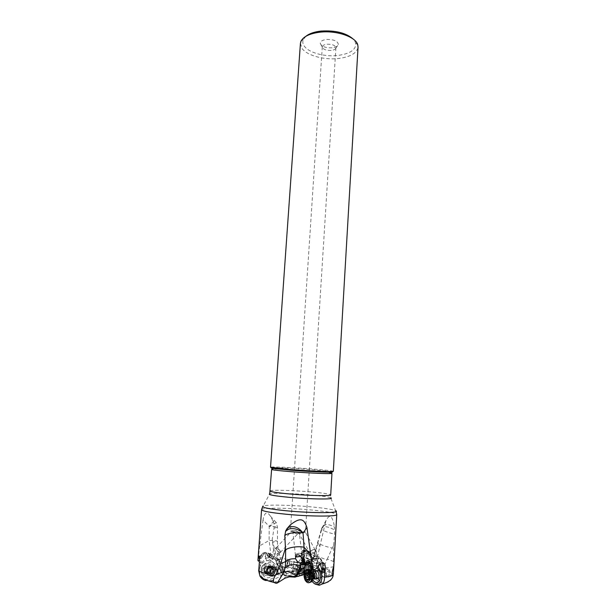 <?xml version="1.0" encoding="UTF-8"?>
<svg xmlns="http://www.w3.org/2000/svg" width="616" height="616" viewBox="0 0 616 616"><rect width="100%" height="100%" fill="white"/><g stroke="black" fill="none" stroke-linecap="round" stroke-linejoin="round"><path stroke-width="0.46" stroke-dasharray="3.08 2.31" d="M281.997 575.398L285.37 572.949L282.267 572.264L281.558 571.117L282.944 570.778L283.683 571.178L282.028 572.657L276.738 573.265L281.766 575.537M293.008 571.471L295.403 571.017L300.785 571.494L300.454 570.085L298.444 569.346C296.119 569.099 294.733 569.215 294.294 569.692L292.97 571.617L284.577 571.579M312.058 581.134L310.202 576.591L311.557 576.568L310.772 577.023L309.471 575.714L304.111 574.266M303.457 574.335L302.679 575.09M296.696 572.202L299.322 572.811C299.522 573.427 297.682 573.573 293.801 573.25C291.591 572.942 290.721 572.626 291.206 572.287L296.696 572.202M304.296 573.365L305.952 572.872L304.289 573.396M310.202 576.591L310.803 574.998L305.952 572.872M314.091 577.731L314.137 576.807L313.829 577.508L319.427 582.482L315.585 583.876L310.772 577.023M313.852 577.508C311.596 575.367 310.01 574.258 309.093 574.181L309.186 572.441L311.257 570.955L315.661 569.969L322.322 570.316L321.783 582.99L323.777 583.159C329.583 582.697 332.771 579.594 333.325 573.858L333.356 572.772M300.454 570.085L302.764 568.791L308.385 570.116L308.547 563.917L308.031 573.619L309.093 574.181M308.031 573.619L300.785 571.494M310.341 577.107L311.688 577.061L311.08 577.408M318.149 566.889L316.347 565.642L314.483 565.842L311.727 567.529M310.31 570.963L310.148 576.376M312.805 579.91C311.319 577.431 310.772 574.736 311.165 571.825M312.458 568.63C313.79 567.097 315.338 566.889 317.101 568.006M320.666 563.378L319.496 564.395L317.61 560.445L317.64 559.182C319.789 558.404 321.129 558.743 321.668 560.198L320.235 563.062L317.155 566.119M320.127 563.186L320.274 563.717M309.417 561.523L312.543 560.575L313.452 559.42L316.185 558.335L317.64 562.662L316.347 565.642M312.173 567.013L317.363 563.586M310.456 570.316L310.587 571.894L310.61 569.769M305.005 566.404L304.319 568.691M307.638 564.425L307.03 564.595M313.113 559.805L307.7 563.047L308.069 562.246L309.471 562.508L309.748 563.247M309.887 563.178L310.449 561.268L311.711 560.052C313.621 560.83 314.622 562.493 314.714 565.041L314.483 565.842M310.88 575.39L310.333 570.84M308.254 570.401L306.468 570.593M278.309 582.336L271.941 580.511L281.427 575.721M271.941 580.511L267.336 580.703L275.999 583.26M276.646 573.465L276.43 573.95L280.888 575.998M276.43 573.95C274.058 578.424 270.524 580.195 265.812 579.263C261.561 577.716 259.421 574.535 259.382 569.746L260.853 563.755L259.76 562.724L261.053 561.684C260.445 557.696 259.913 555.894 259.459 556.287L259.413 557.796M265.873 580.542L266.42 580.634L265.912 579.91M266.42 580.634L267.336 580.703M259.552 557.85L259.775 560.552L262.724 556.079L261.215 556.348C262.108 552.475 264.025 551.782 266.967 554.246L267.452 555.285L268.946 555.031L268.46 553.23L269.207 553.507L266.143 552.283L266.82 553.399L267.536 558.004L269.331 557.003L267.891 560.537L266.697 560.791L266.42 560.206L266.505 560.853C263.663 561.623 261.577 563.401 260.245 566.196L260.175 566.358M267.891 560.537L270.64 561.284L274.012 563.147L275.206 564.487L276.892 570.401L276.738 573.265M271.517 566.997C275.337 570.97 268.846 577.492 265.311 573.196L263.04 575.367C269.061 582.674 280.126 571.571 273.627 564.795C267.675 557.511 256.525 568.514 263.04 575.359M266.42 560.206L265.804 558.081L260.853 563.755M259.536 557.134L263.409 554.053L264.295 553.076L263.887 552.783C263.309 553.114 263.879 554.6 265.611 557.249L265.804 558.081M274.012 563.147L271.117 560.668C273.358 558.042 273.881 556.34 272.695 555.555L271.541 556.171L274.744 558.489L276.099 558.081L269.762 553.53L268.776 554.015M276.099 558.081L277.793 560.606L279.625 561.723L278.956 562.762L282.844 569.199L283.383 568.137C282.313 566.951 280.488 567.282 277.885 569.138L275.206 564.487M278.124 572.895L277.885 569.138L283.537 568.93L278.686 559.051L275.853 558.104M283.683 571.178L283.537 568.93L282.844 569.199L282.944 570.778M281.558 571.117L280.095 569.384L279.117 569.084L281.219 572.218L282.267 572.264M299.561 575.667L298.745 570.755L294.286 569.808M298.745 570.94C296.304 570.662 294.433 571.101 293.131 572.264L292.97 571.617M308.385 570.116L308.046 573.642M308.547 563.917L310.556 564.179L309.186 572.441M319.427 582.482L321.783 582.99M313.829 577.508L314.137 576.807M315.585 583.876L316.293 584.43M322.322 570.316L327.273 559.043L333.518 561.507L333.402 570.747M333.518 561.507L333.549 545.738L334.588 534.195L334.557 527.088C328.282 523.623 324.108 523.777 322.037 527.55L321.437 529.09C322.176 530.422 326.557 532.124 334.588 534.195M327.273 559.043L332.278 548.04C325.933 546.893 316.686 543.297 317.864 542.48L321.875 528.928L325.387 522.676L326.103 520.312C328.513 516.054 331.77 512.181 334.557 527.088M325.387 522.676L317.148 558.204L316.57 558.25L317.055 553.684C316.593 553.176 315.946 553.953 315.13 556.009L312.12 559.859L310.556 564.179M307.392 551.22L306.653 550.627C304.312 550.365 302.849 551.497 302.279 554.038L303.157 550.727L305.113 550.08L307.392 551.22L310.541 556.987L316.516 558.365L315.315 560.683L317.148 558.204M315.569 560.26L308.701 553.337C305.074 552.668 303.257 554.415 303.241 558.581L304.081 558.196L304.443 560.013L303.388 558.797M319.496 564.395L319.173 565.249M318.942 565.211L316.601 568.291L313.529 569.877M316.185 558.335L318.333 557.696L320.004 558.258L321.113 559.89L320.351 558.481L318.503 557.796L317.61 558.966C318.849 557.957 319.873 557.842 320.682 558.635L322.638 562.67M320.351 558.481L321.136 559.975L320.774 562.308M316.686 562.839L316.208 562.901L316.578 564.171L317.61 560.445M310.449 564.764L316.208 562.901M316.578 564.171L316.439 565.758L311.249 566.82M316.439 565.758L316.601 568.291M295.819 556.533L295.195 555.486C295.857 553.692 297.651 552.991 300.577 553.361L302.117 554.831L300.962 556.394M300.854 556.263L301.863 554.854L300.439 553.499C297.721 553.153 296.065 553.807 295.457 555.463L295.911 556.34M301.863 554.854L299.361 533.256L296.281 532.278C301.632 532.663 304.674 532.601 305.405 532.085L300.439 531.015L293.393 530.676C296.273 530.853 298.067 531.531 298.791 532.709L298.229 533.31C297.736 534.634 293.339 532.717 291.853 531.077L292.4 530.707L290.405 531.115L296.281 532.278M299.361 533.256L297.259 533.987L292.908 532.193L294.987 532.147M331.162 50.435C326.272 50.574 323.323 49.496 322.299 47.186L322.291 46.885C322.545 45.476 324.116 44.591 326.996 44.221C332.255 44.113 335.22 45.299 335.897 47.763L335.851 48.063C335.374 49.334 333.81 50.119 331.162 50.435M292.4 530.707L293.393 530.676M305.036 531.816L303.788 531.816C299.807 533.002 298.321 533.718 299.314 533.949L305.336 531.97M313.66 549.657L315.153 549.919C315.939 551.62 314.83 552.999 311.835 554.053L310.356 553.799C309.563 552.09 310.664 550.712 313.66 549.657M313.736 549.48C310.495 550.619 309.309 552.113 310.164 553.961L311.758 554.231C314.999 553.091 316.193 551.605 315.346 549.765L313.736 549.48M319.843 546.808L318.31 542.288L314.045 555.986L312.728 558.566L315.646 555.586L326.981 559.944M313.821 555.724L315.092 551.944L316.023 550.997C316.786 551.343 316.663 552.868 315.646 555.586M324.132 565.727C317.633 562.808 313.444 561.361 311.557 561.368M325.233 568.699C322.615 571.733 326.472 579.41 329.221 576.584L329.498 576.276C332.139 573.234 328.259 565.557 325.533 568.368L325.233 568.699M322.43 569.469L333.341 573.943M302.764 568.791L305.243 563.856L302.656 561.199L302.803 560.668M302.803 560.652L304.481 557.172L307.245 558.951L308.346 555.809L314.252 556.887L314.622 555.986L307.438 553.876L308.346 555.809M308.678 564.641L304.851 563.517M315.13 556.009L310.81 559.151L310.818 559.775L310.572 559.374L312.22 559.875M314.252 556.887L310.818 559.775L307.245 558.951M304.481 557.172C302.379 557.003 301.116 557.565 300.685 558.858C300.331 559.467 300.985 560.252 302.656 561.199M303.241 558.581L303.049 561.792L305.19 563.101L304.982 559.875L304.119 558.273L302.733 558.966L300.724 562.316L298.745 570.755M303.542 562.115L298.96 567.898L296.319 565.003L297.982 566.589L300.724 562.316M301.34 560.96L302.163 558.258L301.416 556.256C302.471 553.969 304.242 553.622 306.737 555.208L305.844 557.788M296.766 570L297.982 566.589L295.595 566.081L296.319 565.003C296.935 564.91 301.455 557.48 300.7 558.273L301.84 553.907C302.787 551.705 304.497 551.305 306.96 552.698L307.438 553.876M305.19 563.101C304.758 568.414 303.503 572.472 301.44 575.282M302.803 571.571C300.947 575.121 299.807 575.051 299.384 571.371L301.185 562.493L302.987 560.013C305.159 558.666 305.02 566.82 302.803 571.571L302.017 569.6C303.157 566.443 303.341 564.187 302.587 562.839L301.07 564.279L300.169 570.547C300.6 571.571 301.216 571.255 302.017 569.6M304.982 559.875L304.073 558.235M304.219 559.058L305.197 562.97M306.96 552.698L306.945 552.644C306.398 551.428 305.397 551.012 303.934 551.382L302.256 552.729L301.855 554.254L303.734 558.073M302.572 554.97L301.748 554.924L301.855 554.254M302.102 555.255L301.909 553.576M312.943 558.835L314.045 555.986L314.399 556.964M316.747 556.695L309.286 554.492M308.1 552.259L311.388 559.082L315.315 560.683M309.856 555.917L310.98 555.701M311.388 559.082L310.541 556.987M309.463 555.093L309.378 554.939C306.491 552.421 304.72 553.507 304.081 558.196M280.28 564.787L285.177 575.96L286.509 576.037L286.879 574.589L286.001 572.395L286.271 573.096L284.554 572.072L281.235 572.403L280.542 570.816L282.813 568.306L283.252 565.935L282.867 565.442L280.28 564.787L279.926 564.017L277.231 565.38L276.846 564.456L278.548 565.935C280.75 566.951 283.037 566.913 285.408 565.804L286.055 565.434L302.88 566.443L303.049 561.792M286.055 565.434C289.104 563.732 288.511 561.438 284.292 558.535C281.335 557.449 279.171 557.511 277.793 558.72L276.168 562.662L274.151 554.277L272.164 539.57L274.074 528.089L274.035 523.97L273.25 521.375L274.451 520.32L269.215 526.387C274.459 526.48 277.231 526.795 277.523 527.335L274.074 528.089M263.009 519.973L259.69 545.807L269.123 540.478L269.215 526.387L263.009 519.973C264.457 512.219 266.944 510.964 270.47 516.216L273.25 521.375M259.69 545.807L258.065 560.806M305.474 564.91L305.998 562.624L308.069 562.246M307.515 564.502L307.7 563.047M312.543 560.575L311.28 562.47L310.179 563.032M311.28 562.47L310.056 562.685M317.64 562.662C317.194 560.368 316.185 558.966 314.614 558.458L313.405 559.467M259.382 569.746L260.091 566.489L259.09 566.019M259.244 564.68L260.606 565.257M259.336 562.624L259.76 562.724M263.409 554.053L262.724 556.079M261.053 561.684L260.814 563.463M265.527 552.429L264.503 552.544L265.496 554.908L265.92 552.336L264.541 552.529L259.459 556.287L259.02 556.032M265.496 554.908L265.611 557.249M261.215 556.348L258.658 561.161M261.223 558.466L260.298 558.219M258.404 558.181L260.36 558.081M286.871 574.589L280.773 559.12L276.392 560.052L271.764 557.911L270.925 554.916L268.83 556.109L267.329 555.178M279.926 564.017L278.055 560.29L280.773 559.12L279.025 552.96L277.847 552.999C277.192 549.58 276.153 548.263 274.736 549.041L273.612 550.234L272.187 554.531L270.925 554.916L269.123 540.478C274.374 540.555 277.154 540.817 277.47 541.272L272.826 542.011L272.164 539.57M269.215 526.387L276.276 522.614L277.523 527.335L277.485 541.272C277.331 544.082 277.839 547.978 279.025 552.96L275.883 554.323L272.826 542.011M277.847 552.999L277.546 555.794L276.676 556.718L280.788 552.329C279.926 550.003 278.37 548.417 276.107 547.57L275.814 547.878C276.653 550.196 278.216 551.782 280.488 552.644M272.187 554.531C273.019 557.126 274.52 557.85 276.676 556.718M278.055 560.29L275.883 554.323M280.603 552.167L280.326 552.46C278.224 551.659 276.776 550.188 275.999 548.04L276.268 547.755C278.363 548.54 279.81 550.011 280.603 552.167M268.83 556.109L271.764 557.911M267.436 555.216L273.342 558.889M279.456 562.046L278.655 559.058M278.956 562.762L277.5 564.217L280.095 569.384M279.117 569.084L276.9 564.033L277.847 563.94M276.9 564.033L277.4 563.286L280.542 570.816M276.392 560.052L276.969 563.001M274.744 558.489L273.473 558.866M277.4 563.286L281.219 572.218M286.571 575.952L296.804 576.391C297.066 575.752 295.903 574.458 293.308 572.495L293.131 572.264M286.355 573.211L286.001 572.395M298.737 571.379L293.308 572.495M299.615 575.721L301.27 575.452L298.583 576.26L284.438 575.629C281.966 573.889 279.572 570.478 277.246 565.403L277.708 565.396M302.88 566.443C301.647 571.04 300.331 574.204 298.929 575.929M302.949 560.475L305.105 561.938M302.279 554.038L302.51 554.839M302.479 551.782L304.281 550.203L306.653 550.627L309.378 554.939M303.934 551.382L305.113 550.08M284.438 575.629L285.177 575.96M276.846 564.456L276.168 562.662M287.918 561.091C286.802 563.971 286.532 566.258 287.133 567.952C287.634 568.576 288.25 568.144 288.981 566.651C290.098 563.763 290.359 561.492 289.759 559.813C289.274 559.182 288.658 559.613 287.918 561.091M288.958 560.776L289.389 560.976C289.813 563.363 289.335 565.365 287.949 566.974L287.51 566.782C287.095 564.372 287.572 562.37 288.958 560.776M300.138 564.71L299.399 569.099L300 569.823L300.854 568.691L301.416 563.779L301.001 563.586L300.138 564.71L301.07 564.279L301.185 562.493M272.719 559.32L267.644 556.256L267.452 555.285M268.946 555.031L268.953 556.71L272.988 559.382M268.953 556.71L267.644 556.256M268.769 558.034C270.555 555.509 270.886 554.007 269.762 553.53L268.761 553.969M269.331 557.003L269.977 554.331L269.431 553.399L268.46 553.23M269.207 553.507L269.8 555.27M269.485 575.483L267.336 574.158L266.366 572.418C266.127 567.621 268.222 565.673 272.649 566.551M268.414 573.504C270.932 573.134 271.995 571.633 271.579 568.992L270.917 567.837L268.776 566.812C266.281 567.159 265.219 568.645 265.588 571.263L266.266 572.48L268.414 573.504M265.311 573.196C261.5 569.199 268.014 562.724 271.525 566.997L270.917 567.837M333.318 471.317C332.409 470.778 325.34 470 312.112 468.976C293.07 467.505 270.062 466.528 270.524 467.259M300.416 43.443L302.071 48.495C306.96 55.44 323.631 60.045 337.73 58.597C350.05 57.142 356.818 53.338 358.042 47.17M305.967 36.252L303.372 39.462C302.402 41.696 302.718 43.936 304.327 46.185C308.801 52.622 324.185 56.911 337.206 55.548C350.312 53.846 356.456 49.611 355.632 42.843L353.461 39.293M332.078 47.817C325.587 48.01 321.652 46.554 320.281 43.459C320.266 41.364 322.345 40.032 326.534 39.455C334.018 39.378 337.953 41.095 338.33 44.622C337.676 46.331 335.597 47.393 332.078 47.817M332.278 548.04L333.549 545.738M294.279 569.762L295.595 566.081L298.96 567.898L298.444 569.346M305.243 563.856L306.96 564.256M327.304 569.199C329.56 570.77 330.014 572.841 328.682 575.406L327.412 575.752C325.163 574.166 324.709 572.095 326.049 569.546L327.304 569.199M315.608 571.925C314.545 574.559 315.069 576.568 317.178 577.97L318.641 577.4L319.25 575.028L317.779 571.702L317.071 571.348L315.608 571.925L314.507 571.317M314.206 571.194C312.836 574.166 313.328 576.776 315.677 579.017M296.204 568.514L293.501 568.622L297.528 568.884L296.204 568.514M295.241 562.416L297.952 562.323L296.627 561.969L293.924 562.062L295.241 562.416M291.106 567.713L291.314 568.306C292.839 568.237 293.655 566.112 293.763 561.931L293.555 561.322C292.03 561.384 291.214 563.517 291.106 567.713M302.456 570.393C302.572 566.181 303.372 564.033 304.843 563.956L305.043 564.564C304.959 568.599 304.181 570.77 302.702 571.071L302.456 570.393M306.483 565.272C306.406 568.845 305.721 570.763 304.42 571.024L304.204 570.431C304.312 566.705 305.012 564.803 306.306 564.733L306.483 565.272M307.908 573.365C307.168 569.877 309.971 561.692 311.319 563.324L311.788 564.479C312.558 568.206 309.432 576.784 308.2 574.266L307.908 573.365M313.205 564.81L313.282 566.735C312.982 570.177 312.189 572.78 310.895 574.551L309.625 574.605L309.34 573.704C308.554 569.954 311.711 561.353 312.913 563.879L313.205 564.81M310.272 572.734C309.594 569.33 312.689 562.262 313.205 565.981L313.259 567.444L311.442 573.38L310.272 572.734M312.289 566.227L311.18 567.944L310.541 571.032L310.849 572.857L311.85 571.825L312.966 567.775L312.666 565.95L309.317 565.527L309.656 565.149L310.002 567.082L309.332 570.039L307.869 572.156L307.754 569.084L309.317 565.527M322.199 575.498C323.277 577.184 324.401 577.592 325.579 576.73C326.788 575.19 326.857 573.242 325.779 570.886C324.701 569.215 323.585 568.807 322.422 569.661C321.198 571.186 321.129 573.134 322.199 575.498M313.629 578.863L312.551 577.577L312.043 572.888M312.258 572.387L312.782 571.679L314.468 571.325M313.205 579.102L311.396 577.6L311.596 572.38L310.541 572.603L311.434 572.202M309.663 582.528L306.391 579.902C304.781 576.245 304.897 573.25 306.745 570.917L307.9 570.285M308.177 573.619L308.362 572.98L310.849 572.926L312.243 575.452L311.711 579.371L309.163 579.31M272.549 573.542C269.885 575.406 267.806 574.874 266.312 571.956L267.367 567.69C269.985 565.858 272.056 566.358 273.573 569.199L272.549 573.542M270.609 572.849L271.618 568.568L269.985 566.489C268.391 565.65 266.897 565.85 265.504 567.09L264.557 568.545L264.457 571.286C265.927 574.166 267.983 574.682 270.609 572.849M265.542 567.336L264.711 568.622L264.626 571.047C265.92 573.581 267.729 574.035 270.047 572.418L270.94 568.653L269.492 566.812C268.091 566.073 266.774 566.25 265.542 567.336M270.909 573.973C272.619 572.095 273.119 569.939 272.411 567.498C270.155 563.317 267.09 562.577 263.217 565.295C261.546 567.09 261.022 569.192 261.631 571.586C263.833 575.937 266.928 576.738 270.909 573.973M262.994 565.218C261.33 567.02 260.799 569.107 261.407 571.502C263.61 575.852 266.697 576.645 270.67 573.881C272.38 572.01 272.88 569.862 272.172 567.421C269.923 563.247 266.867 562.516 262.994 565.218M269.669 572.811C273.866 568.907 267.775 562.038 263.848 566.243C259.621 570.139 265.735 577.046 269.669 572.811M266.767 566.258L269.515 567.174L269.284 569.022L270.139 570.108L268.075 572.457L266.751 572.803L263.987 571.864L264.226 570.054L263.371 568.93L263.563 568.152L265.665 566.066L267.244 566.412L266.143 566.212L263.84 569.092L264.695 570.216L264.457 572.041L265.465 572.433L267.228 572.98L268.561 572.626L270.624 570.27L269.777 569.184L270 567.336L267.244 566.412M285.37 572.949C290.205 574.266 296.003 574.79 302.764 574.52M295.403 571.017C287.549 570.662 283.807 571.109 284.184 572.364M305.005 574.235C308 573.296 306.021 572.333 299.053 571.348L298.822 571.325M309.471 575.714C311.272 574.998 310.549 574.189 307.307 573.288M317.879 565.496L317.286 566.22M320.235 563.062L317.533 561.492M310.587 571.894L310.102 573.55M304.658 572.387L304.704 572.995M283.052 574.651L296.981 576.445M277.539 582.898L270.516 580.865M267.536 558.004L265.773 557.965M270.64 561.284L271.117 560.668L268.437 558.827M277.885 569.138L276.892 570.401M282.844 569.199L281.435 570.978M284.4 571.594L281.25 572.102M320.767 582.975L316.485 584.522M318.333 585.085C321.352 584.592 323.169 583.945 323.777 583.159M261.569 509.709C261.169 507.553 288.727 507.8 311.396 509.979C327.227 511.511 335.681 513.043 336.752 514.568M308.054 560.475L316.478 557.934L320.027 558.288C320.643 559.621 320.382 561.099 319.242 562.724M306.868 558.596L309.116 559.382M300.685 558.858L301.547 558.181L303.626 558.342M303.75 557.511L304.119 558.273M302.733 558.966L302.163 558.258L302.541 556.117M307.099 553.068L306.737 555.208L308.108 556.903M309.879 555.624L309.887 554.577M307.592 564.079L305.913 564.826M309.232 563.524L308.008 562.77L305.944 562.685M316.27 558.897L315.3 558.342L313.452 559.42M262.008 557.157L262.593 556.009M270.47 516.216L276.276 522.614L274.035 523.97M277.793 560.606L278.655 559.528L278.447 558.843L276.014 559.605M285.916 576.122L297.166 576.599M305.066 550.042L302.548 550.527C301.162 551.797 300.893 553.26 301.748 554.924M303.157 550.727L304.281 550.203L307.245 551.05M302.256 552.729L302.941 552.036C304.312 551.289 305.651 551.489 306.945 552.644M275.675 553.414L274.151 554.277M273.088 558.635L272.703 559.313M268.869 554.331L271.541 556.171L270.401 557.634M273.627 564.803L271.525 566.997M270.101 490.983C269.692 489.712 291.922 490.236 310.295 491.845C323.046 492.977 329.853 493.993 330.7 494.902L330.7 497.782L335.597 510.672C332.37 509.37 324.293 508.115 311.365 506.891C291.43 505.028 267.098 504.512 263.194 505.99L262.608 506.737M330.7 497.782C328.059 496.858 321.259 495.911 310.318 494.941C293.424 493.447 272.826 492.854 269.708 493.84L263.194 505.99M331.962 473.334C331.092 472.788 324.309 472.01 311.596 471.009C293.285 469.585 271.171 468.684 271.61 469.43M331.246 471.548L311.865 469.623C296.311 468.43 277.4 467.513 272.549 467.752M321.875 528.928L321.783 528.112C322.337 526.372 324.917 526.187 329.537 527.558L334.734 529.914M297.982 566.589L299.184 568.06M298.96 567.898L300.67 569.993M313.467 569.892L312.72 569.015M308.062 573.973L305.428 570.716C305.544 566.99 306.244 565.095 307.53 565.018L307.707 565.557C307.6 569.269 306.899 571.171 305.605 571.248L304.373 570.955M306.129 571.225C306.129 567.713 306.822 565.511 308.223 564.61L308.67 565.442C309.247 568.252 306.676 574.266 306.144 571.325L306.129 571.225M308.67 566.181L311.65 566.882M311.18 567.944L308.2 567.244M309.679 565.758L312.643 566.451M309.879 566.928L312.843 567.621M309.771 568.206L312.736 568.907M309.332 570.039L312.297 570.739M308.862 571.101L311.835 571.802M308.216 571.764L311.195 572.472M307.854 571.548L310.834 572.256M307.654 570.37L310.633 571.078M307.754 569.084L310.741 569.785M313.251 578.986C312.227 579.687 311.257 579.302 310.341 577.823C309.401 575.706 309.471 573.966 310.541 572.603L311.48 572.087L312.974 573.612M313.598 577.854C312.574 580.441 311.18 580.565 309.44 578.224C308.131 574.143 308.816 572.095 311.48 572.087M308.893 573.08L306.329 573.619M310.102 572.895L308.169 573.303M310.995 573.511L308.431 574.05M311.889 575.144L309.324 575.683M312.143 576.607L309.571 577.161M311.827 578.424L309.255 578.978M311.172 579.271L309.294 579.679M309.964 579.448L307.399 580.003M264.626 571.047L264.426 570.978C265.719 573.504 267.529 573.958 269.846 572.349L270.732 568.583C269.423 566.119 267.621 565.681 265.342 567.274L264.426 570.978C266.104 573.712 267.906 574.181 269.831 572.38L270.94 568.653M269.97 572.603C273.604 569.23 268.337 563.293 264.942 566.928C261.3 570.293 266.574 576.26 269.97 572.603M269 566.951L268.514 566.797M269.431 567.829L269.923 567.99M265.912 566.751L265.442 566.605M264.549 568.106L264.079 567.952M264.141 569.492L263.671 569.33M264.541 571.394L264.072 571.225M265.465 572.433L264.995 572.264M267.228 572.98L266.751 572.803M268.561 572.626L268.075 572.457M269.916 571.271L269.431 571.101M270.324 569.885L269.831 569.723M311.681 577.053L310.803 574.998M304.265 573.404L302.887 574.466M310.379 570.632L310.51 570.116M304.104 569.222L304.928 566.658M308.585 562.046L314.614 558.458L316.293 558.442M310.449 570.324L311.08 575.29M285.162 572.672L284.284 571.717M284.122 571.586L282.536 570.763M293.193 571.163L285.277 571.525L284.546 572.048M312.535 579.625L311.688 577.061M322.684 562.793L322.969 563.524M295.503 558.273L295.195 555.486M302.779 560.498L302.117 554.831M295.457 555.463L292.908 532.193M322.291 46.885L290.405 531.115M335.897 47.763L305.405 532.085M315.153 549.919L305.159 531.824M316.023 550.997L315.346 549.765M312.12 559.859L312.805 558.081M312.728 558.566L310.164 553.961M326.103 520.312L321.437 529.09L314.337 554.077M329.221 576.584L332.625 575.837M305.813 557.773L310.626 559.443M302.649 556.294L301.64 554.723C300.793 553.053 301.101 551.643 302.579 550.504L304.42 550.05M309.471 562.508L305.998 562.624L301.524 564.595M260.091 566.489L260.776 564.703M268.745 553.938L266.967 554.246M274.736 549.041L276.107 547.57M276.268 547.755L292.184 530.73M280.326 552.46L298.229 533.31M296.812 576.491L286.509 576.037M299.43 575.506L297.513 576.268M306.76 550.673L317.055 553.684M287.133 567.952L278.601 565.927M289.759 559.813L284.292 558.535M287.51 566.782L299.576 569.631M289.389 560.976L301.416 563.779M302.587 562.839L301.139 563.571M299.399 569.099L300.169 570.547M302.98 560.013L300.962 563.024L299.391 571.463M266.366 572.418L266.767 572.564M267.59 571.979L265.588 571.263M336.097 511.511L335.597 510.672M303.372 39.462L300.985 41.233M355.632 42.843L357.773 44.906M335.851 48.063L338.33 44.622M322.299 47.186L320.281 43.459M325.533 568.368L333.656 566.674M326.049 569.546L315.823 571.687M328.682 575.406L318.441 577.623M318.795 577.515L319.25 575.028M317.779 571.702L315.638 570.37M310.356 553.799L299.314 533.949M293.578 568.545L291.206 572.287M297.459 568.799L299.322 572.811M297.528 568.884L297.952 562.323M293.501 568.622L293.924 562.062M304.843 563.956L293.555 561.322M302.649 570.993L291.314 568.306M304.42 571.024L303.557 571.047M303.542 571.047L302.702 571.071M306.352 564.818L304.897 564.048M311.334 563.34L307.53 565.018L306.306 564.733M309.625 574.605L308.2 574.266M312.913 563.879L311.496 563.548M313.259 567.444L313.282 566.735M311.442 573.38L310.895 574.551M308.655 566.158L311.634 566.859M308.693 566.227L311.665 566.92M309.656 565.149L312.628 565.842M309.709 566.859L312.674 567.552M309.971 566.974L312.936 567.667M308.878 571.124L311.85 571.825M308.847 571.063L311.819 571.764M307.869 572.156L310.849 572.857M307.823 570.447L310.803 571.148M307.553 570.331L310.541 571.032M316.978 570.801L322.422 569.661M318.434 578.278L325.579 576.73M312.027 572.287L312.474 572.033M307.831 570.3L311.149 571.81M313.706 577.169L313.313 578.932M305.521 571.171L306.745 570.917M308.362 572.98L306.113 573.45M309.863 573.265L308.346 573.581M310.225 572.695L307.985 573.165M312.204 576.561L309.64 577.115M312.027 576.699L309.463 577.246M311.711 579.371L309.147 579.933M310.195 579.086L309.324 579.271M308.2 579.517L307.63 579.641M309.833 579.641L307.269 580.203M271.618 568.568L273.573 569.199M264.457 571.286L266.312 571.956M269.492 566.812L269.985 566.489M270 567.336L269.515 567.174M263.84 569.092L263.371 568.93M264.695 570.216L264.226 570.054M264.457 572.041L263.987 571.864M270.624 570.27L270.139 570.108M269.777 569.184L269.284 569.022"/><path stroke-width="0.92" d="M304.111 574.266L303.457 574.335M304.319 568.691L304.581 571.525L303.957 573.943L302.679 575.09L296.219 576.73L301.524 568.999L304.543 568.014L305.474 564.91M303.957 573.943L304.265 573.404M311.727 567.529L310.31 570.963M321.467 572.911L321.506 573.072C322.445 577.962 321.675 581.512 319.196 583.737L317.348 584.468C315.392 584.584 313.629 583.475 312.058 581.134M284.6 578.339L285.077 577.546L284.962 578.185L277.262 583.059L275.999 583.26L273.727 582.366C273.042 580.734 273.589 578.401 275.375 575.359L275.937 574.405L274.898 575.282C272.372 576.576 270.054 576.276 267.945 574.389L266.767 572.564C263.933 570.308 271.263 563.609 275.768 568.121L276.83 569.8L276.938 572.572L280.534 563.817L285.462 548.24L284.808 535.727L285.709 530.877L287.017 528.62L288.534 527.404C293.909 525.425 298.745 527.304 303.057 533.033L306.945 527.573L312.512 567.167L313.606 569.715L314.006 569.615C316.247 569.045 317.971 567.59 319.173 565.249C320.312 563.263 321.637 562.431 323.13 562.747C324.955 563.602 325.587 565.619 325.048 568.791L325.048 570.84L321.336 571.71L321.437 572.726L318.149 566.889M315.677 579.017L318.264 578.524L319.319 581.219C317.225 583.383 315.053 582.944 312.805 579.91M311.165 571.825L312.458 568.63M317.101 568.006C320.905 571.956 321.644 576.36 319.319 581.211M320.274 563.717L321.914 570.031L324.447 568.868L322.638 567.783L323.2 564.117L321.837 562.986L320.666 563.378M321.336 571.71L321.914 570.031M310.61 569.769L311.35 568.098M306.468 570.593L304.581 571.525C306.314 569.084 308.254 568.66 310.402 570.231L310.456 570.316M309.748 563.247L309.54 563.817L307.638 564.425M307.03 564.595L305.567 565.434M310.333 570.84L308.254 570.401M303.88 573.866L303.38 572.857L298.606 573.85M284.962 578.185L289.358 576.822L295.087 577.138L296.003 575.613L292.069 573.134L287.549 571.494L284.153 571.802L277.262 583.059M310.179 563.032L307.515 564.502L304.443 565.118L306.583 563.293L306.591 562.316L304.204 564.356L304.45 565.118L304.019 564.502L300.046 565.249L299.715 568.291L301.309 568.129L296.165 576.676L295.087 577.138M284.869 578.147L285.077 577.546M316.293 584.43L319.042 585.192M333.341 573.943L333.079 575.806L332.417 575.306C331.177 574.32 333.495 566.682 333.795 566.412L333.341 573.943M332.417 575.306C331.062 576.129 328.405 576.784 324.447 577.261C324.594 580.157 323.931 582.374 322.461 583.914L319.473 585.2M321.506 573.072L324.832 572.249L324.447 577.261M325.048 570.84L324.832 572.249M306.945 527.573C304.265 519.481 301.162 516.293 290.175 525.032L287.017 528.62M312.512 567.167L311.165 566.674L313.606 569.715M313.328 569.923L314.006 569.615M325.048 568.791L324.447 568.868M322.638 567.783L322.16 569.708M306.591 562.316L306.753 560.868C308.655 560.013 309.887 561.307 310.449 564.764L311.165 566.674M310.872 554.485L304.027 547.316L303.773 561.399L305.274 563.001L306.206 562.385M302.448 564.857L303.48 564.202L303.773 561.399L302.818 560.783L300.924 556.348C297.921 553.761 296.111 554.4 295.503 558.273L295.557 558.735C290.321 558.566 286.987 559.798 285.555 562.431L285.624 550.573C285.439 547.878 298.483 545.637 304.027 547.316L303.057 533.033C297.828 531.593 285.963 533.333 284.808 535.727M285.624 550.573L285.462 548.24M290.175 525.032L285.709 530.877M302.818 560.783L302.841 561.022C302.125 563.509 300.254 563.617 297.235 561.353L295.557 558.735M300.962 556.394L296.75 556.956L295.819 556.533M299.838 565.519C292.962 563.655 288.057 564.464 285.123 567.937L285.555 562.431M295.911 556.34L296.889 556.826L300.854 556.263M301.44 575.282L299.561 575.667M259.521 560.768L258.658 561.161L257.95 560.337L258.574 555.817C259.351 555.686 259.606 557.957 259.336 562.624L258.705 570.917L259.944 576.029C261.33 578.447 263.301 579.956 265.873 580.542L265.912 579.91M275.937 574.405L276.938 572.572M283.861 572.041L285.123 567.937M299.715 568.291L296.003 575.613M301.309 568.129L301.524 568.999M304.543 568.014L303.38 572.857M304.435 568.422L302.972 568.722M303.48 564.202L305.274 563.001M310.056 562.685L306.583 563.293M259.413 557.796L258.235 557.503M296.82 576.507L298.583 576.26M298.798 576.083L299.615 575.721M272.649 566.551L274.875 569.176C275.375 573.473 273.581 575.575 269.485 575.483M270.824 567.459C268.299 567.806 267.221 569.315 267.59 571.979L270.463 574.251C273.019 573.881 274.089 572.349 273.673 569.669L270.824 567.459M290.998 469.546C306.499 470.747 325.51 471.687 331.115 471.548L333.318 471.317L358.042 47.17L357.773 44.906C355.979 36.929 336.613 30.176 320.097 32.163C309.833 33.457 303.465 36.483 300.985 41.233L300.416 43.443L270.524 467.259L290.998 469.546M353.461 39.293C346.261 32.925 335.435 30.192 320.982 31.085C314.329 31.847 309.324 33.572 305.967 36.252M318.264 578.524L318.795 577.515C319.388 573.588 318.341 571.209 315.646 570.37L314.507 571.317M312.043 572.888L312.258 572.387M312.782 571.679C313.944 570.816 315.061 571.232 316.131 572.918C317.202 575.306 317.132 577.277 315.923 578.824L313.629 578.863M311.596 572.38C312.62 571.617 313.606 571.987 314.553 573.481C315.5 575.598 315.438 577.338 314.368 578.701L313.205 579.102M307.9 570.285C309.363 570.039 310.672 570.878 311.812 572.811C313.128 575.506 313.321 578.085 312.374 580.557L311.496 581.82L309.663 582.528M310.58 573.072C312.204 576.722 312.104 579.725 310.264 582.089C308.485 583.429 306.783 582.79 305.159 580.172C303.557 576.507 303.673 573.511 305.521 571.171C307.276 569.862 308.963 570.493 310.58 573.072M305.421 579.402C302.656 574.643 306.93 568.992 309.525 574.02C312.327 578.824 307.977 584.461 305.421 579.402M307.538 573.434L305.798 573.519L305.613 577.739L307.269 580.203L307.63 579.641L309.147 579.933L309.679 575.998L308.293 573.465L307.538 573.434L308.169 573.303M309.163 579.31L307.869 575.775L308.177 573.619M304.581 571.525L304.658 572.387M333.795 566.412L336.752 514.568C337.807 516.67 309.671 516.562 285.886 514.214C270.301 512.628 262.193 511.126 261.569 509.709L257.973 559.921M306.591 562.377L309.417 561.523M303.057 533.033C298.822 529.29 294.109 527.935 288.927 528.975L285.531 531.315M267.49 573.873C263.294 572.903 260.36 571.918 258.705 570.917M285.647 561.546L280.534 563.817M274.898 575.282L284.269 571.294M258.689 561.168L258.035 560.776M263.194 505.99C260.676 507.345 268.399 508.939 286.371 510.78C312.535 513.336 342.011 513.136 335.597 510.672M272.549 467.752C270.447 467.844 270.701 468.091 273.288 468.483L271.61 469.43L269.708 493.84C267.729 494.748 274.282 495.911 289.351 497.343C311.18 499.337 335.913 499.522 330.7 497.782M270.101 490.983C270.655 491.83 277.231 492.831 289.82 493.978C308.916 495.688 331.524 496.15 330.7 494.902L331.962 473.334C332.809 474.081 310.325 473.203 291.299 471.702C278.755 470.693 272.187 469.939 271.61 469.43M272.719 467.775L273.288 468.483L291.191 470.231C306.36 471.409 324.955 472.326 330.453 472.179C333.04 472.118 333.31 471.91 331.246 471.548M314.206 571.194L313.467 569.892M311.434 572.202L313.498 573.704C314.445 575.821 314.383 577.562 313.313 578.932L314.368 578.701M313.598 577.854L312.974 573.612M305.682 574.466L308.246 573.927M309.294 579.679L308.608 579.825M309.07 578.824L306.506 579.379M308.177 577.192L305.613 577.739M307.931 575.729L305.374 576.276M304.928 566.658L305.575 565.426M277.493 582.921L284.569 570.601M318.665 584.907L319.196 583.737M333.079 575.806C332.293 579.456 328.752 582.166 322.453 583.914M323.13 562.747L321.837 562.986M322.969 563.524L323.2 564.117M308.054 560.475L306.753 560.868M302.841 561.022L302.779 560.498M301.524 564.595L300.046 565.249M303.519 571.155L304.104 569.222M259.952 576.029C264.595 580.349 270.478 581.543 273.727 582.366M259.02 556.032L258.574 555.817M259.128 561.037L257.95 560.344M274.875 569.176L276.83 569.8M273.673 569.669L271.579 568.992M261.569 509.709L262.608 506.737M336.752 514.568L336.097 511.511M331.115 471.548L330.453 472.179L331.962 473.334M314.468 571.325L316.978 570.801M315.923 578.824L318.434 578.278M314.06 578.932L315.569 579.086M311.634 572.51L312.027 572.287M312.335 580.626L313.706 577.169M310.264 582.089L311.496 581.82M308.346 573.581L307.307 573.804M309.324 579.271L308.2 579.517M307.869 575.775L305.313 576.322M308.046 575.652L305.482 576.191"/></g></svg>
